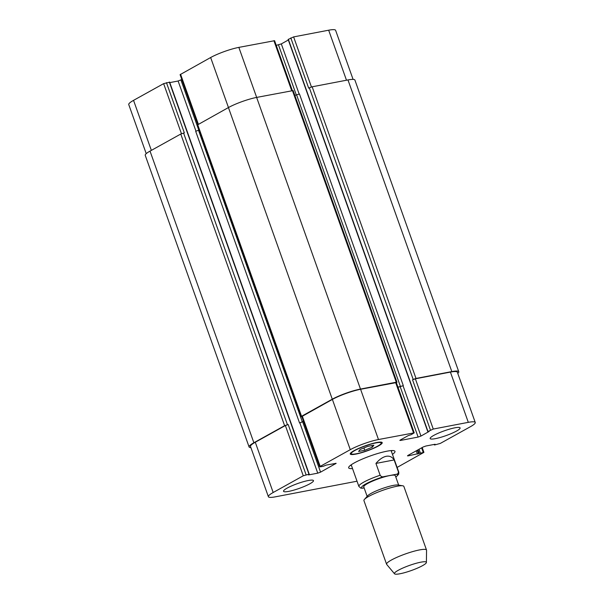 <?xml version="1.0" encoding="UTF-8"?>
<svg xmlns="http://www.w3.org/2000/svg" width="604" height="604" viewBox="0 0 604 604"><rect width="100%" height="100%" fill="white"/><g stroke="black" fill="none" stroke-linecap="round" stroke-linejoin="round"><path stroke-width="0.91" d="M380.15 475.25L375.945 463.427C379.44 459.372 382.876 456.994 386.243 456.292C389.595 455.71 392.23 456.926 394.148 459.938L398.361 471.769C398.383 473.34 397.666 474.178 396.216 474.283L383.699 476.677C382.362 477.107 381.184 476.631 380.15 475.25A21.193 3.397 160.4 0 0 358.874 486.401L360.928 488.198L364.167 488.002M375.945 463.427L394.148 459.938M398.685 485.14L395.31 475.65A16.738 2.68 160.4 0 0 389.829 475.552A16.738 2.68 160.4 0 0 372.532 481.139A16.738 2.68 160.4 0 0 363.767 486.884L367.141 496.375M350.29 465.48A24.583 3.941 160.4 0 0 351.4 465.427M391.332 451.211A24.583 3.941 160.4 0 0 392.223 450.546M352.525 468.576A24.583 3.941 -19.6 0 1 348.659 467.836A24.583 3.941 -19.6 0 1 361.539 459.402A24.583 3.941 -19.6 0 1 386.93 451.196A24.583 3.941 -19.6 0 1 394.978 451.347A24.583 3.941 -19.6 0 1 392.449 454.359M426.409 562.445L426.552 550.236A21.193 3.397 160.4 0 0 426.522 550.033L403.857 486.401A21.193 3.397 160.4 0 0 402.732 485.79L397.93 485.02A16.738 2.68 160.4 0 0 393.332 485.405A16.738 2.68 160.4 0 0 367.655 495.801L364.416 499.433A21.193 3.397 160.4 0 0 363.933 500.618L386.59 564.249A21.193 3.397 160.4 0 0 386.696 564.43L394.525 573.8A16.95 2.718 160.4 0 0 411.324 570.531A16.95 2.718 160.4 0 0 426.409 562.445A16.95 2.718 160.4 0 0 420.829 562.181A16.95 2.718 160.4 0 0 402.898 568.024A16.95 2.718 160.4 0 0 394.525 573.8M402.732 485.79A21.193 3.397 160.4 0 0 396.919 486.273A21.193 3.397 160.4 0 0 364.416 499.433M426.522 550.033A21.193 3.397 160.4 0 0 419.584 549.912A21.193 3.397 160.4 0 0 397.689 556.979A21.193 3.397 160.4 0 0 386.59 564.249M169.422 82.25L163.631 83.639L133.544 100.355A21.193 3.397 160.4 0 0 128.75 104.56L146.228 153.635M181.812 79.509L178.112 81.011L169.799 82.605M292.359 90.585L274.586 40.694L238.844 47.384A21.193 3.397 160.4 0 0 210.645 57.523L180.083 74.654L197.848 124.545M288.327 40.007L281.313 43.911L276.247 45.353M353.083 79.388L335.613 30.328A21.193 3.397 160.4 0 0 328.667 30.2L293.619 36.904L288.138 39.464L427.768 431.611L429.089 431.475L420.95 436.058L418.127 437.07L400.527 440.437L399.833 440.422L400.316 440.006L408.259 435.59L411.271 434.631L414.223 432.841L378.481 439.531A21.193 3.397 160.4 0 0 350.282 449.67L320.203 466.379L319.72 466.801L320.414 466.816L323.299 466.265L326.205 465.088L336.156 463.328L320.565 472.147L317.749 473.159L308.493 474.933L308.969 474.223L303.268 475.786L273.182 492.502A21.193 3.397 160.4 0 0 268.387 496.707A21.193 3.397 160.4 0 0 275.333 496.835L357.017 481.207M435.363 438.655A15.893 2.544 -19.6 0 1 430.161 438.564A15.893 2.544 -19.6 0 1 444.28 430.833A15.893 2.544 -19.6 0 1 460.105 427.896A15.893 2.544 -19.6 0 1 451.777 433.355A15.893 2.544 -19.6 0 1 435.363 438.655M288.735 491.377A15.893 2.544 -19.6 0 1 283.533 491.279A15.893 2.544 -19.6 0 1 297.651 483.547A15.893 2.544 -19.6 0 1 313.476 480.618A15.893 2.544 -19.6 0 1 305.156 486.069A15.893 2.544 -19.6 0 1 288.735 491.377M358.61 451.445L360.097 449.497L367.723 446.379L373.853 445.208L372.366 447.149L364.74 450.274L358.61 451.445M364.74 450.274L363.91 447.941M372.366 447.149L371.807 445.601M356.466 453.755A15.893 2.544 160.4 0 0 372.879 448.447A15.893 2.544 160.4 0 0 381.207 442.996A15.893 2.544 160.4 0 0 365.375 445.926A15.893 2.544 160.4 0 0 351.256 453.657A15.893 2.544 160.4 0 0 356.466 453.755M355.816 454.11A16.95 2.718 -19.6 0 1 350.26 454.012A16.95 2.718 -19.6 0 1 365.322 445.767A16.95 2.718 -19.6 0 1 382.204 442.641A16.95 2.718 -19.6 0 1 373.325 448.455A16.95 2.718 -19.6 0 1 355.816 454.11M397.107 467.428L423.917 452.373L408.176 455.861L407.481 455.846L407.964 455.424L423.072 447.036L425.888 446.016L435.144 444.25L434.669 444.959L440.369 443.389L470.456 426.681A21.193 3.397 160.4 0 0 475.25 422.475A21.193 3.397 160.4 0 0 468.304 422.347L433.257 429.051L427.768 431.611M413.196 379.455L416.013 378.444L451.822 371.588A21.193 3.397 -19.6 0 1 458.761 371.717L354.91 80.068A21.193 3.397 160.4 0 0 347.972 79.939L312.162 86.795L309.346 87.806L413.196 379.455L412.547 379.818L415.363 378.799L450.41 372.094A21.193 3.397 -19.6 0 1 457.356 372.223L475.25 422.475M397.991 387.247L403.313 385.662L397.961 387.156M319.72 466.801L301.826 416.549L332.389 399.418A21.193 3.397 -19.6 0 1 360.588 389.278L396.337 382.589L414.223 432.841M198.995 130.041L195.696 131.317L299.546 422.966L303.555 421.403M268.387 496.707L250.494 446.454A21.193 3.397 -19.6 0 1 255.288 442.249L285.375 425.541L288.191 424.521L306.085 474.774M250.917 447.639A21.193 3.397 -19.6 0 1 249.09 446.96A21.193 3.397 -19.6 0 1 253.876 442.755L284.612 425.684L288.191 424.521M299.546 422.966L303.525 421.313M301.879 416.684L301.071 416.7L301.547 416.277L332.283 399.199A21.193 3.397 -19.6 0 1 360.482 389.067L396.292 382.211L396.987 382.226L396.383 382.717M458.761 371.717A21.193 3.397 -19.6 0 1 457.772 373.4M166.447 82.627L184.341 132.88L180.762 134.035L150.026 151.113A21.193 3.397 160.4 0 0 145.239 155.319L249.09 446.96M396.987 382.226L293.136 90.577L256.632 97.418A21.193 3.397 160.4 0 0 228.433 107.557L197.221 125.051L301.071 416.7M309.346 87.806L308.697 88.169L290.803 37.916M403.313 385.662L299.463 94.013L294.843 95.372M395.801 477.032A19.071 3.058 160.4 0 0 396.216 474.283M383.699 476.677A19.071 3.058 160.4 0 0 365.881 483.88A19.071 3.058 160.4 0 0 362.861 488.251M395.839 477.13L398.716 474.208L398.799 472.185A21.193 3.397 160.4 0 0 398.361 471.769M421.615 447.843L423.223 452.366M408.01 455.401L408.176 455.861M450.41 372.094L468.304 422.347M415.363 378.799L433.257 429.051M412.547 379.818L430.441 430.063M400.233 386.817L418.127 437.07M403.057 385.805L420.95 436.058M400.361 439.976L400.527 440.437M395.643 382.574L413.536 432.826M360.588 389.278L378.481 439.531M332.389 399.418L350.282 449.67M302.31 416.133L320.203 466.379M335.514 463.306L335.673 463.751M302.672 421.894L320.565 472.147M299.856 422.906L317.749 473.159M285.375 425.541L303.268 475.786M255.288 442.249L273.182 492.502M346.485 80.226L328.667 30.2M311.445 86.968L293.619 36.904M299.199 94.148L281.313 43.911M296.353 95.085L278.489 44.922M291.709 90.706L273.899 40.679M256.662 97.41L238.844 47.384M228.463 107.542L210.645 57.523M198.376 124.25L180.566 74.232M198.792 130.154L180.928 80M195.998 131.257L178.112 81.011M181.457 133.703L163.631 83.639M151.355 150.373L133.544 100.355M417.432 454.087L416.269 450.811M417.326 450.222L418.564 453.679M417.983 449.859L419.214 453.325M419.04 449.27L420.339 452.917M150.026 151.113L253.876 442.755M180.762 134.035L284.612 425.684M183.586 133.023L287.436 424.665M169.331 82.076L308.969 474.223M198.52 130.305L302.37 421.954M197.697 124.628L301.547 416.277M228.433 107.557L332.283 399.199M256.632 97.418L360.482 389.067M292.442 90.57L396.292 382.211M296.647 95.024L400.497 386.673M288.327 39.29L427.964 431.437M312.162 86.795L416.013 378.444M347.972 79.939L451.822 371.588M434.442 444.385L434.578 444.786M351.188 464.816L358.874 486.401M391.113 450.599L398.799 472.185M381.207 442.996L380.89 442.105M351.256 453.657L350.939 452.766M423.917 452.373L422.188 447.526M169.611 82.084L309.248 474.223M434.201 444.431L434.389 444.952"/></g></svg>
